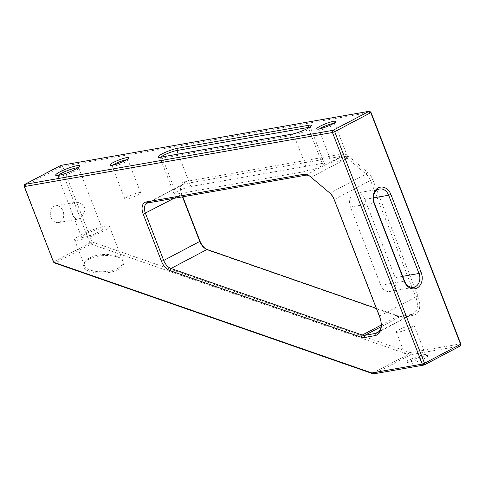 <?xml version="1.0" encoding="UTF-8"?>
<svg xmlns="http://www.w3.org/2000/svg" width="485" height="485" viewBox="0 0 485 485"><rect width="100%" height="100%" fill="white"/><g stroke="black" fill="none" stroke-linecap="round" stroke-linejoin="round"><path stroke-width="0.36" stroke-dasharray="2.42 1.82" d="M424.09 365.023L460.156 346.005L460.75 343.81L411.268 352.492A8.487 5.093 62.2 0 1 409.128 352.268L92.047 241.924L62.717 166.313L370.922 112.223L369.115 111.295M205.585 248.775A11.889 7.123 -117.8 0 0 206.131 249.169A11.889 7.123 -117.8 0 0 208.435 250.357L399.701 316.917A11.889 7.123 -117.8 0 0 402.695 317.226L413.268 315.371A18.679 11.197 -117.8 0 0 417.967 296.165L372.741 179.565A11.889 7.123 -117.8 0 0 367.618 172.193L348.77 156.309A11.889 7.123 -117.8 0 0 342.404 154L184.67 181.681A11.889 7.123 -117.8 0 0 180.523 188.156A11.889 7.123 -117.8 0 0 181.675 193.903L182.796 196.789M409.128 352.268L408.109 354.426L91.022 244.076A1.697 1.018 62.2 0 1 89.81 242.742L60.48 167.125A1.697 1.018 62.2 0 1 60.57 165.561M372.043 373.438L408.109 354.426A10.185 6.105 -117.8 0 0 410.674 354.693L374.608 373.705M460.156 346.005L410.674 354.693L411.268 352.492M376.378 308.393L398.318 316.032A10.185 6.105 -117.8 0 0 400.883 316.299L411.456 314.444L413.268 315.371M181.675 193.903L182.475 196.843M173.951 198.341L181.505 194.352A10.185 6.105 62.2 0 1 180.517 189.429A10.185 6.105 62.2 0 1 182.96 184.251A10.185 6.105 62.2 0 1 184.07 183.876L184.67 181.681M342.404 154L341.81 156.194L184.07 183.876L148.01 202.894M305.744 175.212L341.81 156.194A10.185 6.105 62.2 0 1 347.266 158.177L348.77 156.309M367.618 172.193L366.114 174.06L347.266 158.177L311.2 177.189L330.049 193.078A10.185 6.105 62.2 0 1 334.444 199.396L379.67 315.996A16.981 10.179 62.2 0 1 381.319 324.204A16.981 10.179 62.2 0 1 381.301 324.823M329.151 192.478L330.049 193.078L366.114 174.06A10.185 6.105 62.2 0 1 370.504 180.384L372.741 179.565M417.967 296.165L415.73 296.978L370.504 180.384L334.444 199.396L334.274 199.85M379.5 316.45L379.67 315.996L415.73 296.978A16.981 10.179 62.2 0 1 413.311 313.813A16.981 10.179 62.2 0 1 411.456 314.444L378.809 331.661M60.91 165.379L62.717 166.313L60.48 167.125L24.42 186.143L53.744 261.754L92.047 241.924L91.022 244.076L54.963 263.094M53.98 206.361A8.487 6.675 -100 0 1 55.551 205.828A8.487 6.675 -100 0 1 63.59 213.036A8.487 6.675 -100 0 1 58.485 222.548A8.487 6.675 -100 0 1 50.676 216.365A8.487 6.675 -100 0 1 53.98 206.361M89.155 259.208C98.503 253.885 118.182 254.389 122.553 260.069C125.057 263.27 123.657 266.368 118.346 269.369C106.069 276.541 79.758 272.503 83.978 264.101C84.675 262.312 86.397 260.681 89.155 259.208M410.474 361.07A11.21 1.697 158.8 0 1 427.534 355.62A11.21 1.697 158.8 0 1 417.918 361.458A11.21 1.697 158.8 0 1 406.885 363.635A11.21 1.697 158.8 0 1 410.474 361.07M190.835 186.495L322.185 163.445A10.185 1.546 158.8 0 1 324.471 163.566A10.185 1.546 158.8 0 1 318.542 167.434A10.185 1.546 158.8 0 1 307.757 171.053L176.407 194.103A10.185 1.546 158.8 0 1 174.121 193.982A10.185 1.546 158.8 0 1 180.05 190.114A10.185 1.546 158.8 0 1 190.835 186.495L178.268 154.091M309.776 176.17A10.185 6.105 62.2 0 1 310.285 176.498A10.185 6.105 62.2 0 1 311.2 177.189L310.303 176.588M350.431 207.016A10.185 8.009 -100 0 1 355.881 193.182A10.185 8.009 -100 0 1 364.853 199.408L395.202 277.65A10.185 8.009 -100 0 1 389.752 291.485A10.185 8.009 -100 0 1 380.774 285.253L350.431 207.016L374.214 202.845M24.25 186.592L24.42 186.143A1.697 1.018 62.2 0 1 24.25 185.319M58.236 175.406A11.21 1.697 -21.2 0 0 57.86 176.152A11.21 1.697 -21.2 0 0 58.079 176.346A11.21 1.697 -21.2 0 0 75.133 170.896A11.21 1.697 -21.2 0 0 78.728 168.337A11.21 1.697 -21.2 0 0 78.752 168.046A11.21 1.697 -21.2 0 0 77.97 167.749M112.859 165.13A8.487 1.285 -21.2 0 0 112.102 166.094A8.487 1.285 -21.2 0 0 112.271 166.24A8.487 1.285 -21.2 0 0 125.191 162.111A8.487 1.285 -21.2 0 0 127.913 160.171A8.487 1.285 -21.2 0 0 127.937 159.953A8.487 1.285 -21.2 0 0 126.724 159.753M319.712 128.834A8.487 1.285 -21.2 0 0 318.954 129.792A8.487 1.285 -21.2 0 0 319.118 129.938A8.487 1.285 -21.2 0 0 332.037 125.815A8.487 1.285 -21.2 0 0 334.759 123.875A8.487 1.285 -21.2 0 0 334.783 123.651A8.487 1.285 -21.2 0 0 333.577 123.451M160.656 157.182A10.185 1.546 -21.2 0 0 160.165 157.995A10.185 1.546 -21.2 0 0 160.365 158.171A10.185 1.546 -21.2 0 0 162.451 158.11L293.801 135.06A10.185 1.546 -21.2 0 0 303.895 131.75A10.185 1.546 -21.2 0 0 310.485 127.84A10.185 1.546 -21.2 0 0 310.509 127.573A10.185 1.546 -21.2 0 0 309.6 127.306M54.629 262.925A1.697 1.018 62.2 0 1 53.744 261.754L53.58 262.209M84.42 211.799C83.317 214.934 81.535 217.225 79.079 218.674L77.63 219.19C73.665 220.487 67.548 205.931 73.011 203.027L74.696 202.463C79.51 201.366 86.797 206.01 84.42 211.799M117.764 268.278C122.02 265.889 123.669 263.361 122.711 260.706L121.717 259.135C117.6 253.782 99.395 252.6 89.458 257.965C86.803 259.39 85.154 260.96 84.517 262.664L84.517 265.537C86.306 272.012 106.706 274.243 117.764 268.278M410.904 359.324A9.506 1.443 158.8 0 1 425.375 354.705A9.506 1.443 158.8 0 1 425.557 354.868A9.506 1.443 158.8 0 1 417.215 359.652A9.506 1.443 158.8 0 1 407.83 361.743A9.506 1.443 158.8 0 1 407.855 361.495A9.506 1.443 158.8 0 1 410.904 359.324M85.148 234.322A11.21 1.697 -21.2 0 0 81.528 237.177A11.21 1.697 -21.2 0 0 92.593 234.71A11.21 1.697 -21.2 0 0 102.426 229.072A11.21 1.697 -21.2 0 0 96.06 229.902A11.21 1.697 -21.2 0 0 85.148 234.322M137.934 194.976A8.487 1.285 -21.2 0 0 140.68 192.812A8.487 1.285 -21.2 0 0 132.296 194.679A8.487 1.285 -21.2 0 0 124.851 198.953A8.487 1.285 -21.2 0 0 129.671 198.316A8.487 1.285 -21.2 0 0 137.934 194.976M344.786 158.674A8.487 1.285 -21.2 0 0 347.527 156.51A8.487 1.285 -21.2 0 0 339.148 158.383A8.487 1.285 -21.2 0 0 331.698 162.651A8.487 1.285 -21.2 0 0 336.523 162.02A8.487 1.285 -21.2 0 0 344.786 158.674M80.601 235.116A18.679 2.831 158.8 0 1 98.782 227.756A18.679 2.831 158.8 0 1 109.392 226.368A18.679 2.831 158.8 0 1 92.999 235.765A18.679 2.831 158.8 0 1 74.563 239.875A18.679 2.831 158.8 0 1 80.601 235.116M399.373 329.594A9.506 1.443 158.8 0 1 408.625 325.847A9.506 1.443 158.8 0 1 414.026 325.138A9.506 1.443 158.8 0 1 405.684 329.921A9.506 1.443 158.8 0 1 396.3 332.013A9.506 1.443 158.8 0 1 399.373 329.594M381.295 325.005L398.318 316.032L399.701 316.917M208.435 250.357L207.053 249.466M402.695 317.226L400.883 316.299L381.107 326.726M176.407 194.103L162.451 158.11L160.638 157.182M291.988 134.133L293.801 135.06L307.757 171.053M322.185 163.445L308.436 127.998M364.853 199.408L373.353 197.916M402.72 276.329L395.202 277.65M380.774 285.253L404.563 281.082M205.076 248.453L206.131 249.169M180.517 189.429L180.523 188.156M182.96 184.251L146.894 203.27M413.311 313.813L377.245 332.831M78.728 168.337L79.698 166.197M58.079 176.346L55.92 175.424M127.913 160.171L128.883 158.037M112.271 166.24L110.113 165.318M334.759 123.875L335.735 121.735M319.118 129.938L316.96 129.016M160.365 158.171L158.207 157.249M310.485 127.84L311.455 125.706M74.696 202.463L55.551 205.828M77.63 219.19L58.485 222.548M122.553 260.069L121.717 259.135M84.517 262.664L83.978 264.101M407.855 361.495L406.885 363.635M425.375 354.705L427.534 355.62M324.471 163.566L310.509 127.573M174.121 193.982L160.165 157.995M310.285 176.498L309.236 175.776M355.881 193.182L379.67 189.004M389.752 291.485L413.535 287.314M381.319 324.204L381.313 325.477M57.86 176.152L81.528 237.177M78.752 168.046L102.426 229.072M140.68 192.812L127.937 159.953M124.851 198.953L112.102 166.094M347.527 156.51L334.783 123.651M331.698 162.651L318.954 129.792M74.563 239.875L84.517 265.537M109.392 226.368L122.711 260.706M396.3 332.013L407.83 361.743M414.026 325.138L425.557 354.868"/><path stroke-width="0.73" d="M60.57 165.561A1.697 1.018 62.2 0 1 60.722 165.44A1.697 1.018 62.2 0 1 60.91 165.379L369.115 111.295A1.697 1.018 62.2 0 1 369.873 111.508A1.697 1.018 62.2 0 1 370.758 112.678L370.922 112.223L460.75 343.81L460.75 345.084A1.697 1.018 -117.8 0 0 460.58 344.259L460.75 343.81M182.796 196.789L199.935 240.984A11.889 7.123 -117.8 0 0 205.585 248.775M370.758 112.678L460.58 344.259L424.52 363.277L334.692 131.69L370.758 112.678M381.301 324.823A16.981 10.179 62.2 0 1 377.245 332.831A16.981 10.179 62.2 0 1 375.396 333.456L364.823 335.311A10.185 6.105 62.2 0 1 362.259 335.044L170.987 268.484L207.053 249.466L376.378 308.393M207.053 249.466A10.185 6.105 62.2 0 1 205.076 248.453A10.185 6.105 62.2 0 1 199.771 241.439L199.935 240.984M182.475 196.843L199.771 241.439L163.706 260.451L145.445 213.37A10.185 6.105 62.2 0 1 146.894 203.27A10.185 6.105 62.2 0 1 148.01 202.894L305.744 175.212A10.185 6.105 62.2 0 1 309.776 176.17M460.156 346.005A1.697 1.018 -117.8 0 0 460.338 345.944A1.697 1.018 -117.8 0 0 460.75 345.084M404.393 281.53A11.889 9.342 80 0 0 417.058 288.048A11.889 9.342 80 0 0 421.222 272.661L390.88 194.418A11.889 9.342 80 0 0 378.215 187.907A11.889 9.342 80 0 0 374.05 203.294L404.393 281.53L404.563 281.082A10.185 8.009 80 0 0 413.535 287.314A10.185 8.009 80 0 0 418.991 273.473L388.643 195.237A10.185 8.009 80 0 0 379.67 189.004A10.185 8.009 80 0 0 374.214 202.845L404.563 281.082M369.115 111.295L333.049 130.307L24.844 184.397L60.91 165.379M75.557 169.15A12.907 1.958 -21.2 0 0 79.698 166.197A12.907 1.958 -21.2 0 0 66.991 168.707A12.907 1.958 -21.2 0 0 55.92 175.424A12.907 1.958 -21.2 0 0 75.557 169.15M125.615 160.365A10.185 1.546 -21.2 0 0 128.883 158.037A10.185 1.546 -21.2 0 0 118.855 160.014A10.185 1.546 -21.2 0 0 110.113 165.318A10.185 1.546 -21.2 0 0 125.615 160.365M332.467 124.069A10.185 1.546 -21.2 0 0 335.735 121.735A10.185 1.546 -21.2 0 0 325.702 123.717A10.185 1.546 -21.2 0 0 316.96 129.016A10.185 1.546 -21.2 0 0 332.467 124.069M308.818 125.257L177.474 148.307A11.889 1.801 -21.2 0 0 164.112 152.884A11.889 1.801 -21.2 0 0 158.207 157.249A11.889 1.801 -21.2 0 0 160.638 157.182L291.988 134.133A11.889 1.801 -21.2 0 0 303.768 130.265A11.889 1.801 -21.2 0 0 311.455 125.706A11.889 1.801 -21.2 0 0 308.818 125.257L308.224 127.458L176.873 150.508A10.185 1.546 -21.2 0 0 167.852 153.369A10.185 1.546 -21.2 0 0 160.656 157.182M54.963 263.094L54.629 262.925A1.697 1.018 62.2 0 0 54.963 263.094L372.043 373.438A10.185 6.105 62.2 0 0 374.608 373.705L424.09 365.023A1.697 1.018 62.2 0 0 424.278 364.962A1.697 1.018 62.2 0 0 424.52 363.277L422.283 364.089L332.455 132.508L24.25 186.592L53.58 262.209L370.661 372.553L372.043 373.438M381.295 325.005L362.259 335.044L361.234 337.202L169.962 270.636L170.987 268.484A10.185 6.105 62.2 0 1 163.706 260.451L161.469 261.269L143.208 214.188A11.889 7.123 62.2 0 1 146.197 201.96L303.937 174.279A11.889 7.123 62.2 0 1 309.236 175.776A11.889 7.123 62.2 0 1 310.303 176.588L329.151 192.478A11.889 7.123 62.2 0 1 334.274 199.85L379.5 316.45A18.679 11.197 62.2 0 1 381.313 325.477A18.679 11.197 62.2 0 1 374.796 335.656L364.229 337.512L364.823 335.311L381.107 326.726M333.049 130.307A1.697 1.018 62.2 0 1 334.692 131.69L332.455 132.508L333.049 130.307M24.25 185.319A1.697 1.018 62.2 0 1 24.662 184.458A1.697 1.018 62.2 0 1 24.844 184.397L24.25 186.592L24.25 185.319M77.97 167.749A11.21 1.697 -21.2 0 0 61.48 173.297A11.21 1.697 -21.2 0 0 58.236 175.406M126.724 159.753A8.487 1.285 -21.2 0 0 119.552 161.82A8.487 1.285 -21.2 0 0 112.859 165.13M333.577 123.451A8.487 1.285 -21.2 0 0 326.405 125.524A8.487 1.285 -21.2 0 0 319.712 128.834M309.6 127.306A10.185 1.546 -21.2 0 0 308.224 127.458L308.436 127.998M374.608 373.705L372.801 372.777L422.283 364.089L424.09 365.023M169.962 270.636A11.889 7.123 62.2 0 1 161.469 261.269M372.801 372.777A8.487 5.093 62.2 0 1 370.661 372.553M361.234 337.202A11.889 7.123 -117.8 0 0 364.229 337.512M143.208 214.188L173.951 198.341M374.796 335.656L375.396 333.456L378.809 331.661M402.72 276.329L418.991 273.473L421.222 272.661M374.05 203.294L374.214 202.845M390.88 194.418L388.643 195.237L373.353 197.916M177.474 148.307L176.873 150.508L178.268 154.091M146.197 201.96L148.01 202.894M303.937 174.279L305.744 175.212M370.922 112.223L369.873 111.508M460.338 345.944L424.278 364.962M60.722 165.44L24.662 184.458"/></g></svg>
